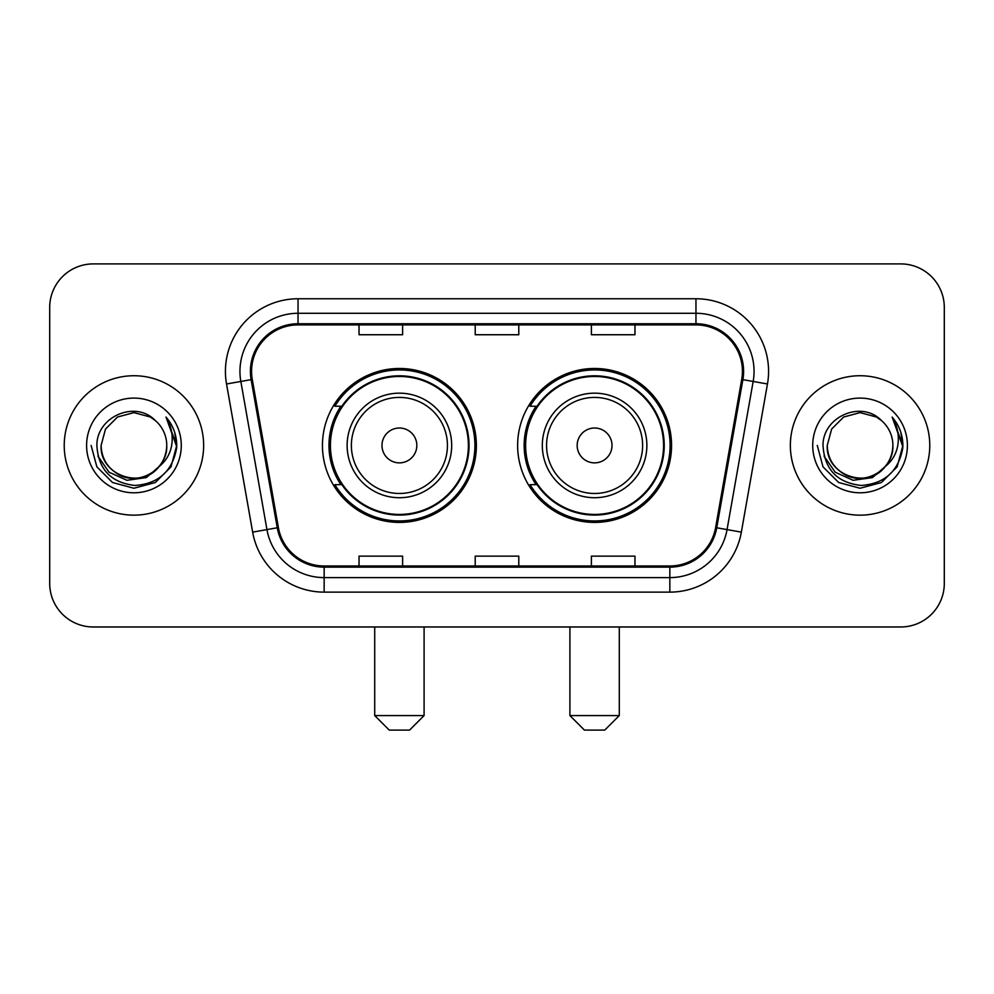 <?xml version="1.0" encoding="UTF-8"?>
<svg xmlns="http://www.w3.org/2000/svg" width="994" height="994" viewBox="0 0 994 994"><rect width="100%" height="100%" fill="white"/><g stroke="black" fill="none" stroke-linecap="round" stroke-linejoin="round"><path stroke-width="1.49" d="M517.625 445.449A76.973 76.973 0 0 0 594.598 522.409A76.973 76.973 0 0 0 671.559 445.449A76.973 76.973 0 0 0 594.598 368.476A76.973 76.973 0 0 0 517.625 445.449M322.441 445.449A76.973 76.973 0 0 0 399.402 522.409A76.973 76.973 0 0 0 476.374 445.449A76.973 76.973 0 0 0 399.402 368.476A76.973 76.973 0 0 0 322.441 445.449M340.892 484.65A70.437 70.437 0 0 1 340.892 406.235M536.077 484.65A70.437 70.437 0 0 1 536.077 406.235M49.7 307.481L49.7 583.416A43.562 43.562 0 0 0 93.262 626.978L900.738 626.978A43.562 43.562 0 0 0 944.3 583.416L944.3 307.481A43.562 43.562 0 0 0 900.738 263.907L93.262 263.907A43.562 43.562 0 0 0 49.7 307.481L49.7 583.416M64.225 445.449A69.704 69.704 0 0 0 133.929 515.153A69.704 69.704 0 0 0 203.646 445.449A69.704 69.704 0 0 0 133.929 375.732A69.704 69.704 0 0 0 64.225 445.449A69.704 69.704 0 0 0 133.929 515.153A69.704 69.704 0 0 0 203.646 445.449A69.704 69.704 0 0 0 133.929 375.732A69.704 69.704 0 0 0 64.225 445.449M790.354 445.449A69.704 69.704 0 0 0 860.071 515.153A69.704 69.704 0 0 0 929.775 445.449A69.704 69.704 0 0 0 860.071 375.732A69.704 69.704 0 0 0 790.354 445.449A69.704 69.704 0 0 0 860.071 515.153A69.704 69.704 0 0 0 929.775 445.449A69.704 69.704 0 0 0 860.071 375.732A69.704 69.704 0 0 0 790.354 445.449M251.569 371.383A46.469 46.469 0 0 1 298.038 324.901L695.962 324.901A46.469 46.469 0 0 1 741.723 379.447L715.605 527.578A46.469 46.469 0 0 1 669.844 565.984L324.156 565.984A46.469 46.469 0 0 1 278.395 527.578L252.277 379.447A46.469 46.469 0 0 1 251.569 371.383M250.401 371.383A47.637 47.637 0 0 0 251.122 379.646L277.251 527.777A47.637 47.637 0 0 0 324.156 567.139L669.844 567.139A47.637 47.637 0 0 0 716.749 527.777L742.878 379.646A47.637 47.637 0 0 0 695.962 323.746L298.038 323.746A47.637 47.637 0 0 0 250.401 371.383M226.533 383.982A72.612 72.612 0 0 1 298.038 298.759L695.962 298.759A72.612 72.612 0 0 1 767.467 383.982L741.35 532.125A72.612 72.612 0 0 1 669.844 592.126L324.156 592.126A72.612 72.612 0 0 1 252.65 532.125L226.533 383.982L240.834 381.46A58.087 58.087 0 0 1 298.038 313.284L695.962 313.284A58.087 58.087 0 0 1 753.166 381.46L727.049 529.603A58.087 58.087 0 0 1 669.844 577.601L324.156 577.601A58.087 58.087 0 0 1 266.951 529.603L240.834 381.46A58.087 58.087 0 0 1 239.952 371.383M900.738 263.907L93.262 263.907M93.262 626.978L900.738 626.978M944.3 583.416L944.3 307.481M716.749 527.777L727.049 529.603L753.166 381.46L767.467 383.982M475.219 324.901L475.219 334.742L518.781 334.742L518.781 324.901M359.033 324.901L359.033 334.742L402.607 334.742L402.607 324.901M591.393 324.901L591.393 334.742L634.967 334.742L634.967 324.901M518.781 565.984L518.781 556.143L475.219 556.143L475.219 565.984M402.607 565.984L402.607 556.143L359.033 556.143L359.033 565.984M634.967 565.984L634.967 556.143L591.393 556.143L591.393 565.984M159.077 466.534C141.657 490.079 99.4 475.02 101.115 445.449C101.55 457.824 107.029 467.292 117.516 473.865C137.98 486.973 167.874 469.715 166.756 445.449C166.309 457.824 160.842 467.292 150.343 473.865C129.891 486.973 99.996 469.715 101.115 445.449L105.513 429.035L117.516 417.02L133.929 412.622L150.343 417.02L155.437 420.648C135.296 399.538 96.517 416.921 96.878 445.449C98.356 469.416 111.055 482.749 134.985 485.457C158.555 483.755 172.447 471.231 176.671 447.909L176.733 445.449C176.609 434.676 173.031 425.221 165.986 417.082C171.341 425.867 173.229 435.322 171.651 445.449C170.111 454.059 165.923 461.079 159.077 466.534A32.827 32.827 0 0 0 166.756 445.449C167.874 469.715 137.98 486.973 117.516 473.865C107.029 467.292 101.55 457.824 101.115 445.449L105.513 429.035L117.516 417.02M166.756 445.449A32.827 32.827 0 0 0 155.437 420.648M161.177 464.77L146.354 477.592L126.934 480.301L109.067 472.212L97.897 456.084M86.59 445.449A47.339 47.339 0 0 0 133.929 492.788A47.339 47.339 0 0 0 181.281 445.449A47.339 47.339 0 0 0 133.929 398.097A47.339 47.339 0 0 0 86.59 445.449M165.986 417.082L176.721 446.691L174.72 432.477L176.721 446.691L174.72 432.477L176.721 446.691L166.309 417.443L176.721 446.691L166.309 417.443L176.733 445.449L171.005 466.845L155.337 482.512L133.929 488.253L112.533 482.512L96.865 466.845L91.125 445.449M166.309 417.443L176.721 446.716M409.578 730.093L389.238 730.093L374.713 715.568L424.09 715.568L409.578 730.093M416.834 445.449A17.432 17.432 0 0 0 399.402 428.016A17.432 17.432 0 0 0 381.982 445.449A17.432 17.432 0 0 0 399.402 462.869A17.432 17.432 0 0 0 416.834 445.449M451.686 445.449A52.284 52.284 0 0 0 399.402 393.164A52.284 52.284 0 0 0 347.13 445.449A52.284 52.284 0 0 0 399.402 497.721A52.284 52.284 0 0 0 451.686 445.449A52.284 52.284 0 0 1 399.402 497.721A52.284 52.284 0 0 1 347.13 445.449M468.385 445.449A68.984 68.984 0 0 0 399.402 376.465A68.984 68.984 0 0 0 330.43 445.449A68.984 68.984 0 0 0 399.402 514.432A68.984 68.984 0 0 0 468.385 445.449M474.921 445.449A75.519 75.519 0 0 1 334.866 484.65L341.861 484.65A69.63 69.63 0 0 0 445.474 497.659A69.63 69.63 0 0 0 445.474 393.226A69.63 69.63 0 0 0 341.861 406.235L334.866 406.235A75.519 75.519 0 0 1 474.921 445.449M604.762 730.093L584.422 730.093L569.91 715.568L619.287 715.568L604.762 730.093M612.018 445.449A17.432 17.432 0 0 0 594.598 428.016A17.432 17.432 0 0 0 577.166 445.449A17.432 17.432 0 0 0 594.598 462.869A17.432 17.432 0 0 0 612.018 445.449M646.87 445.449A52.284 52.284 0 0 0 594.598 393.164A52.284 52.284 0 0 0 542.314 445.449A52.284 52.284 0 0 0 594.598 497.721A52.284 52.284 0 0 0 646.87 445.449A52.284 52.284 0 0 1 594.598 497.721A52.284 52.284 0 0 1 542.314 445.449M663.57 445.449A68.984 68.984 0 0 0 594.598 376.465A68.984 68.984 0 0 0 525.615 445.449A68.984 68.984 0 0 0 594.598 514.432A68.984 68.984 0 0 0 663.57 445.449M670.105 445.449A75.519 75.519 0 0 1 530.051 484.65L537.046 484.65A69.63 69.63 0 0 0 640.658 497.659A69.63 69.63 0 0 0 640.658 393.226A69.63 69.63 0 0 0 537.046 406.235L530.051 406.235A75.519 75.519 0 0 1 670.105 445.449M892.885 445.449C894.004 469.715 864.109 486.973 843.657 473.865C833.158 467.292 827.691 457.824 827.244 445.449L831.643 429.035L843.657 417.02L860.071 412.622L876.484 417.02L881.566 420.648C861.425 399.538 822.647 416.921 823.007 445.449C824.486 469.416 837.196 482.749 861.127 485.457C884.685 483.755 898.576 471.231 902.8 447.909L902.875 445.449C902.751 434.676 899.172 425.221 892.127 417.082C897.483 425.867 899.371 435.322 897.781 445.449C896.253 454.059 892.065 461.079 885.219 466.534A32.827 32.827 0 0 0 892.885 445.449C892.45 457.824 886.971 467.292 876.484 473.865C856.02 486.973 826.126 469.715 827.244 445.449C827.691 457.824 833.158 467.292 843.657 473.865C864.109 486.973 894.004 469.715 892.885 445.449A32.827 32.827 0 0 0 881.566 420.648M885.219 466.534C867.799 490.079 825.542 475.02 827.244 445.449M887.307 464.77L872.484 477.592L853.076 480.301L835.196 472.212L824.038 456.084M812.719 445.449A47.339 47.339 0 0 0 860.071 492.788A47.339 47.339 0 0 0 907.41 445.449A47.339 47.339 0 0 0 860.071 398.097A47.339 47.339 0 0 0 812.719 445.449M892.127 417.082L902.85 446.691L900.862 432.477L902.85 446.691L900.862 432.477L902.85 446.691L892.45 417.443L902.85 446.691L892.45 417.443L902.875 445.449L897.135 466.845L881.467 482.512L860.071 488.253L838.663 482.512L822.995 466.845L817.267 445.449M892.45 417.443L902.85 446.716M695.962 298.759L695.962 323.746M240.834 381.46L251.122 379.646M324.156 592.126L324.156 567.139M669.844 567.139L669.844 592.126M252.65 532.125L277.251 527.777M742.878 379.646L753.166 381.46M298.038 298.759L298.038 323.746M727.049 529.603L741.35 532.125M447.437 445.449A48.023 48.023 0 0 0 399.402 397.414A48.023 48.023 0 0 0 351.379 445.449A48.023 48.023 0 0 0 399.402 493.471A48.023 48.023 0 0 0 447.437 445.449M642.621 445.449A48.023 48.023 0 0 0 594.598 397.414A48.023 48.023 0 0 0 546.563 445.449A48.023 48.023 0 0 0 594.598 493.471A48.023 48.023 0 0 0 642.621 445.449M424.09 626.978L424.09 715.568M374.713 626.978L374.713 715.568M619.287 626.978L619.287 715.568M569.91 626.978L569.91 715.568"/></g></svg>
